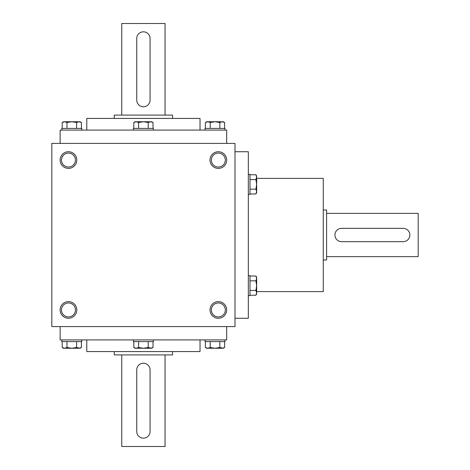 <?xml version="1.0" encoding="UTF-8"?>
<svg xmlns="http://www.w3.org/2000/svg" width="470" height="470" viewBox="0 0 470 470"><rect width="100%" height="100%" fill="white"/><g stroke="black" fill="none" stroke-linecap="round" stroke-linejoin="round"><path stroke-width="0.7" d="M165.052 354.903L165.052 446.5L121.754 446.5L121.754 354.903M172.549 351.578L172.549 354.903L114.263 354.903L114.263 351.578M150.065 431.513L150.065 369.896A6.662 6.662 0 0 0 143.403 363.234A6.662 6.662 0 0 0 136.746 369.896L136.746 431.513A6.662 6.662 0 0 0 143.403 438.175A6.662 6.662 0 0 0 150.065 431.513M121.754 115.097L121.754 23.5L165.052 23.5L165.052 115.097M114.263 118.422L114.263 115.097L172.549 115.097L172.549 118.422M136.746 38.487L136.746 100.104A6.662 6.662 0 0 0 143.403 106.766A6.662 6.662 0 0 0 150.065 100.104L150.065 38.487A6.662 6.662 0 0 0 143.403 31.825A6.662 6.662 0 0 0 136.746 38.487M81.786 339.916L81.786 341.584L61.805 341.584L61.805 339.916M62.181 341.584L62.181 347.5L64.584 348.247L66.987 347.5L71.793 348.247L76.604 347.5L80.123 348.247L81.41 347.5L79.007 348.247L81.41 347.5L81.41 341.584M66.987 341.584L66.987 347.5M76.604 341.584L76.604 347.5M79.007 348.247L63.468 348.247L62.181 347.5M225.007 339.916L225.007 341.584L205.026 341.584L205.026 339.916M205.402 341.584L205.402 347.5L207.805 348.247L210.208 347.5L215.013 348.247L219.825 347.5L223.344 348.247L224.631 347.5L222.228 348.247L224.631 347.5L224.631 341.584M210.208 341.584L210.208 347.5M219.825 341.584L219.825 347.5M222.228 348.247L206.688 348.247L205.402 347.5M153.396 339.916L153.396 341.584L133.415 341.584L133.415 339.916M133.791 341.584L133.791 347.5L136.194 348.247L138.597 347.5L143.403 348.247L148.215 347.5L151.734 348.247L153.02 347.5L150.617 348.247L153.02 347.5L153.02 341.584M138.597 341.584L138.597 347.5M148.215 341.584L148.215 347.5M150.617 348.247L135.078 348.247L133.791 347.5M61.805 130.084L61.805 128.416L81.786 128.416L81.786 130.084M81.41 122.5L79.007 121.754L76.604 122.5L71.793 121.754L66.987 122.5L64.584 121.754L62.181 122.5L64.584 121.754L80.123 121.754L81.41 122.5L81.41 128.416M76.604 128.416L76.604 122.5M66.987 128.416L66.987 122.5M62.181 128.416L62.181 122.5L63.468 121.754L64.584 121.754M205.026 130.084L205.026 128.416L225.007 128.416L225.007 130.084M224.631 122.5L222.228 121.754L219.825 122.5L215.013 121.754L210.208 122.5L207.805 121.754L205.402 122.5L207.805 121.754L223.344 121.754L224.631 122.5L224.631 128.416M219.825 128.416L219.825 122.5M210.208 128.416L210.208 122.5M205.402 128.416L205.402 122.5L206.688 121.754L207.805 121.754M133.415 130.084L133.415 128.416L153.396 128.416L153.396 130.084M153.02 122.5L150.617 121.754L148.215 122.5L143.403 121.754L138.597 122.5L136.194 121.754L133.791 122.5L136.194 121.754L151.734 121.754L153.02 122.5L153.02 128.416M148.215 128.416L148.215 122.5M138.597 128.416L138.597 122.5M133.791 128.416L133.791 122.5L135.078 121.754L136.194 121.754M248.325 174.37L249.987 174.37L249.987 194.357L248.325 194.357M255.903 193.981L256.649 191.578L255.903 189.169L256.649 184.363L255.903 179.558L256.649 177.155L255.903 174.752L256.649 177.155L256.649 192.688L255.903 193.981L249.987 193.981M249.987 189.169L255.903 189.169M249.987 179.558L255.903 179.558M249.987 174.752L255.903 174.752L256.649 177.155L256.649 176.038L255.903 174.752M248.325 275.643L249.987 275.643L249.987 295.63L248.325 295.63M256.649 293.962L255.903 295.248L256.649 292.845L255.903 290.442L256.649 285.637L255.903 280.831L256.649 278.422L255.903 276.019L256.649 278.422L256.649 293.962L255.903 295.248L249.987 295.248M249.987 290.442L255.903 290.442M249.987 280.831L255.903 280.831M249.987 276.019L255.903 276.019L256.649 277.312L256.649 278.422M323.266 210.02L326.597 210.02L326.597 259.981L323.266 259.981M326.597 213.351L418.188 213.351L418.188 256.649L326.597 256.649M403.201 228.338L341.584 228.338A6.662 6.662 0 0 0 334.922 235A6.662 6.662 0 0 0 341.584 241.662L403.201 241.662A6.662 6.662 0 0 0 409.863 235A6.662 6.662 0 0 0 403.201 228.338M225.324 309.941A6.974 6.974 0 0 0 214.861 303.902A6.974 6.974 0 0 0 214.861 315.981A6.974 6.974 0 0 0 225.324 309.941M75.441 309.941A6.974 6.974 0 0 0 64.977 303.902A6.974 6.974 0 0 0 64.977 315.981A6.974 6.974 0 0 0 75.441 309.941M211.371 160.059A6.974 6.974 0 0 1 221.834 154.019A6.974 6.974 0 0 1 221.834 166.098A6.974 6.974 0 0 1 211.371 160.059M61.488 160.059A6.974 6.974 0 0 1 71.951 154.019A6.974 6.974 0 0 1 71.951 166.098A6.974 6.974 0 0 1 61.488 160.059M235 326.597L51.812 326.597L51.812 143.403L235 143.403L235 326.597M76.792 309.941A8.325 8.325 0 0 0 64.302 302.727A8.325 8.325 0 0 0 64.302 317.15A8.325 8.325 0 0 0 76.792 309.941M60.137 160.059A8.325 8.325 0 0 1 72.627 152.85A8.325 8.325 0 0 1 72.627 167.273A8.325 8.325 0 0 1 60.137 160.059M226.675 309.941A8.325 8.325 0 0 0 214.185 302.727A8.325 8.325 0 0 0 214.185 317.15A8.325 8.325 0 0 0 226.675 309.941M210.02 160.059A8.325 8.325 0 0 1 222.51 152.85A8.325 8.325 0 0 1 222.51 167.273A8.325 8.325 0 0 1 210.02 160.059M86.785 130.084L86.785 118.422L200.026 118.422L200.026 130.084M60.137 143.403L60.137 130.084L226.675 130.084L226.675 143.403M226.675 326.597L226.675 339.916L60.137 339.916L60.137 326.597M86.785 339.916L86.785 351.578L200.026 351.578L200.026 339.916M256.649 291.623L323.266 291.623L323.266 178.377L256.649 178.377M235 318.266L248.325 318.266L248.325 151.734L235 151.734"/></g></svg>
